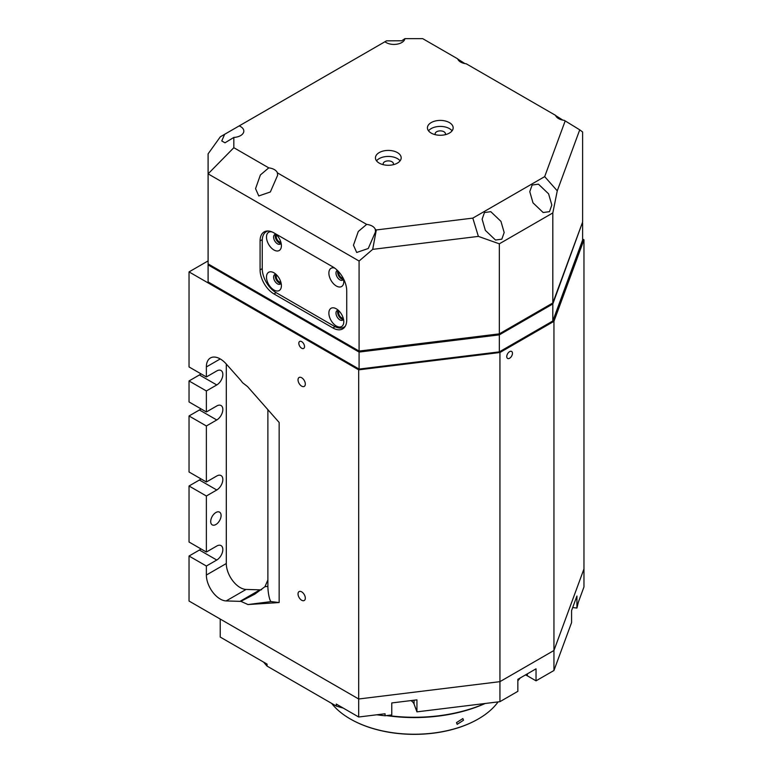 <?xml version="1.0" encoding="UTF-8"?>
<svg xmlns="http://www.w3.org/2000/svg" width="773" height="773" viewBox="0 0 773 773"><rect width="100%" height="100%" fill="white"/><g stroke="black" fill="none" stroke-linecap="round" stroke-linejoin="round"><path stroke-width="1.16" d="M301.673 341.637A4.039 2.338 -120 0 0 299.653 341.434A4.039 2.338 -120 0 0 299.035 344.671A4.039 2.338 -120 0 0 301.673 348.236A4.039 2.338 -120 0 0 303.692 348.439A4.039 2.338 -120 0 0 304.311 345.193A4.039 2.338 -120 0 0 301.673 341.637M301.673 591.847A5.15 2.966 -120 0 0 299.103 591.587A5.15 2.966 -120 0 0 298.31 595.712A5.15 2.966 -120 0 0 301.673 600.244A5.15 2.966 -120 0 0 304.243 600.505A5.15 2.966 -120 0 0 305.035 596.379A5.15 2.966 -120 0 0 301.673 591.847M301.673 377.746A5.15 2.966 -120 0 0 299.103 377.495A5.15 2.966 -120 0 0 298.31 381.62A5.15 2.966 -120 0 0 301.673 386.152A5.15 2.966 -120 0 0 304.243 386.403A5.15 2.966 -120 0 0 305.035 382.287A5.15 2.966 -120 0 0 301.673 377.746M210.7 521.514A7.353 4.242 120 0 0 212.227 524.877A7.353 4.242 120 0 0 217.889 522.906A7.353 4.242 120 0 0 221.097 515.514A7.353 4.242 120 0 0 219.571 512.141A7.353 4.242 120 0 0 213.908 514.113A7.353 4.242 120 0 0 210.7 521.514M509.61 358.237A4.039 2.338 120 0 0 512.248 354.681A4.039 2.338 120 0 0 511.629 351.435A4.039 2.338 120 0 0 509.61 351.638A4.039 2.338 120 0 0 506.972 355.203A4.039 2.338 120 0 0 507.59 358.44A4.039 2.338 120 0 0 509.61 358.237M200.97 548.907A8.58 4.947 -60 0 1 199.434 550.028L189.037 556.029L189.037 601.046L358.691 698.995L358.691 717.006L336.284 704.068L336.284 706.068A166.639 96.21 0 0 0 343.222 708.078M200.97 478.883A8.58 4.947 -60 0 1 199.434 479.994L189.037 485.995L189.037 542.018L206.372 552.028L216.769 546.028A8.58 4.947 -60 0 1 221.049 545.603A8.58 4.947 -60 0 1 222.373 552.473A8.58 4.947 -60 0 1 216.769 560.029L206.372 566.029L206.372 575.035A19.605 11.315 -120 0 0 226.17 600.93L240.026 601.355A19.605 11.315 60 0 0 240.847 601.336L247.978 604.544L279.15 602.544L279.15 422.464L247.544 386.577L242.49 382.654A19.605 11.315 60 0 0 240.026 379.495L226.17 363.909A19.605 11.315 -120 0 0 210.43 357.967A19.605 11.315 -120 0 0 206.372 366.943L206.372 376.953L189.037 366.943L189.037 271.903L358.691 369.852L358.691 698.995L499.938 681.66L358.691 698.995L220.228 619.057L220.228 637.068L267.062 664.104L267.062 666.104L336.284 706.068M200.97 408.849A8.58 4.947 -60 0 1 199.434 409.961L189.037 415.971L189.037 471.994L206.372 481.994L216.769 475.994A8.58 4.947 -60 0 1 221.049 475.569A8.58 4.947 -60 0 1 222.373 482.439A8.58 4.947 -60 0 1 216.769 489.995L206.372 496.005L206.372 552.028M200.97 373.832A8.58 4.947 -60 0 1 199.434 374.944L189.037 380.954L189.037 401.96L206.372 411.961L216.769 405.96A8.58 4.947 -60 0 1 221.049 405.535A8.58 4.947 -60 0 1 222.373 412.415A8.58 4.947 -60 0 1 216.769 419.971L206.372 425.971L206.372 481.994M208.101 260.897L189.037 271.903M572.696 607.53L576.929 608.051L578.359 602.167L583.963 586.949L583.963 239.794L582.62 239.021M525.476 674.926A12.861 7.43 180 0 1 527.37 675.834L536.037 680.829L553.941 670.5L553.941 650.489L583.963 568.938L553.941 650.489L499.938 681.66L553.941 650.489L553.941 321.346L499.938 352.517L358.691 369.852M189.037 556.029L206.372 566.029M189.037 485.995L206.372 496.005M189.037 415.971L206.372 425.971M189.037 380.954L206.372 390.954L206.372 411.961M206.372 376.953L216.769 370.943A8.58 4.947 -60 0 1 221.049 370.518A8.58 4.947 -60 0 1 222.373 377.398A8.58 4.947 -60 0 1 216.769 384.954L206.372 390.954M583.963 239.794L553.941 321.346M499.938 352.517L499.938 701.671L517.842 691.342L517.842 679.332L536.037 668.829L536.037 680.829M226.296 364.054L226.296 563.536A19.605 11.315 -120 0 0 246.094 589.432L259.96 589.847A19.605 11.315 -120 0 0 261.574 589.741M279.15 602.544L271.149 601.597A9.798 1.72 82.8 0 1 268.994 596.292A9.798 1.72 82.8 0 1 267.883 586.34L267.883 409.671M240.847 601.336L254.732 594.186L264.936 586.717L267.883 586.34M267.883 579.963L264.936 586.717M552.251 303.306L552.811 303.982L499.329 334.864L498.971 333.907M582.32 222.846L552.811 303.982L552.811 320.988L499.329 351.87L359.087 369.079L208.101 281.903L208.101 173.857L233.833 147.701L233.833 137.43A11.025 6.368 0 0 0 243.824 131.091A11.025 6.368 0 0 0 240.587 126.588A11.025 6.368 0 0 0 239.186 125.902L220.353 136.773L208.101 153.846L208.101 173.857L359.087 261.032L372.702 249.36L376.306 229.958L472.815 218.112L478.371 236.393L372.702 249.36M208.71 264.25L208.101 264.897L359.087 352.073L359.087 369.079M359.319 351.048L359.087 352.073L499.329 334.864L499.329 351.87M582.62 223.02L582.62 240.026L552.811 320.988M404.926 38.65L401.738 40.766L386.51 40.843L384.954 41.742A11.025 6.368 0 0 0 386.142 42.554A11.025 6.368 0 0 0 397.68 44.042A11.025 6.368 0 0 0 404.926 38.65L422.705 38.65L457.645 58.825A11.025 6.368 0 0 0 460.66 62.062A11.025 6.368 0 0 0 466.264 63.801L555.555 115.351A11.025 6.368 0 0 0 558.56 118.588A11.025 6.368 0 0 0 564.174 120.327L565.189 120.907L544.675 176.631L472.815 218.112M555.613 115.525L562.812 120.115M464.902 63.589L457.713 58.999M233.833 137.43L224.991 142.812L221.764 140.947L224.653 134.289M268.772 167.867L260.395 174.94L255.554 188.67L258.781 195.946L270.347 191.975L277.613 175.307L277.391 172.843A11.025 6.368 0 0 0 274.376 169.606A11.025 6.368 0 0 0 268.772 167.867L233.833 147.701M366.673 224.392L358.295 231.465L353.464 245.196L356.691 252.471L368.248 248.5L375.514 231.823L375.291 229.368A11.025 6.368 0 0 0 372.286 226.131A11.025 6.368 0 0 0 366.673 224.392L277.391 172.843M397.409 152.6A12.861 7.43 0 0 0 383.389 150.986A12.861 7.43 0 0 0 375.446 157.856A12.861 7.43 0 0 0 379.214 163.103A12.861 7.43 0 0 0 393.235 164.717A12.861 7.43 0 0 0 401.177 157.856A12.861 7.43 0 0 0 397.409 152.6M400.085 160.852A12.861 7.43 0 0 0 397.409 158.6A12.861 7.43 0 0 0 376.548 160.852M449.393 122.588A12.861 7.43 0 0 0 435.373 120.975A12.861 7.43 0 0 0 427.43 127.835A12.861 7.43 0 0 0 431.199 133.091A12.861 7.43 0 0 0 445.219 134.705A12.861 7.43 0 0 0 453.162 127.835A12.861 7.43 0 0 0 449.393 122.588M452.07 130.84A12.861 7.43 0 0 0 449.393 128.589A12.861 7.43 0 0 0 428.532 130.84M500.943 221.358L490.787 211.676L484.468 212.546L482.12 219.174L485.347 230.354L495.503 240.036L501.832 239.166L504.18 232.538L500.943 221.358M548.598 193.839L538.443 184.167L532.114 185.037L529.776 191.656L533.003 202.845L543.158 212.527L549.487 211.657L551.825 205.029L548.598 193.839M383.389 164.717A5.15 2.966 180 0 1 383.166 163.857A5.15 2.966 180 0 1 386.345 161.113A5.15 2.966 180 0 1 391.95 161.75A5.15 2.966 180 0 1 393.457 163.857A5.15 2.966 180 0 1 393.235 164.717M435.373 134.705A5.15 2.966 180 0 1 435.151 133.845A5.15 2.966 180 0 1 438.33 131.101A5.15 2.966 180 0 1 443.934 131.739A5.15 2.966 180 0 1 445.441 133.845A5.15 2.966 180 0 1 445.219 134.705M343.125 278.067A4.039 2.338 60 0 1 341.531 277.7A4.039 2.338 60 0 1 338.796 271.864M280.821 242.026A4.039 2.338 60 0 1 279.15 241.688A4.039 2.338 60 0 1 276.599 238.422A4.039 2.338 60 0 1 276.831 235.118M280.821 282.048A4.039 2.338 60 0 1 279.15 281.71A4.039 2.338 60 0 1 276.599 278.435A4.039 2.338 60 0 1 276.831 275.13M343.202 318.061A4.039 2.338 60 0 1 341.531 317.722A4.039 2.338 60 0 1 338.98 314.456A4.039 2.338 60 0 1 339.212 311.152M239.186 125.902L384.954 41.742M375.291 229.368L376.306 229.958M544.675 176.631L557.265 190.834L552.811 212.942L499.329 243.824L478.371 236.393M557.265 190.834L579.731 129.835L565.189 120.907M552.811 212.942L552.811 302.977L582.62 222.015L582.62 131.98L579.731 129.835M499.329 243.824L499.329 333.859L359.087 351.068L359.087 261.032M552.811 302.977L499.329 333.859M359.087 351.068L208.101 263.902M346.729 290.909A19.605 11.315 -120 0 0 332.863 266.898L273.951 232.886A19.605 11.315 -120 0 0 264.144 231.91A19.605 11.315 -120 0 0 260.086 240.886L260.086 269.903A19.605 11.315 -120 0 0 273.951 293.914L332.863 327.926A19.605 11.315 -120 0 0 342.661 328.902A19.605 11.315 -120 0 0 346.729 319.925L346.729 290.909M410.946 700.589A12.861 7.43 180 0 1 414.077 704.077L416.937 711.856L499.938 701.671M387.515 715.469A116.404 67.203 0 0 0 484.855 703.527M517.842 680.781A116.404 67.203 0 0 0 520.2 677.969M386.481 715.595A115.177 66.497 0 0 0 485.183 703.488M263.593 662.094A166.639 96.21 0 0 0 267.062 666.104M553.941 670.5L571.576 622.574L571.576 610.573L576.929 596.041L576.929 608.051M376.751 714.793A166.639 96.21 0 0 0 385.06 715.769L391.766 714.948L391.766 702.947L416.937 699.855L416.937 711.856M385.06 715.769L385.06 713.769L358.691 717.006M463.491 720.262L457.172 724.33L456.514 722.61L462.863 718.571L463.491 720.262M331.636 703.382A90.673 52.351 0 0 0 350.188 718.9A90.673 52.351 0 0 0 369.214 727.306A90.673 52.351 0 0 0 478.419 718.9A90.673 52.351 0 0 0 492.971 707.913A90.673 52.351 0 0 0 498.083 701.903M350.362 718.996A90.18 52.062 0 0 0 350.536 719.103A90.18 52.062 0 0 0 478.072 719.103A90.18 52.062 0 0 0 478.245 718.996M343.483 279.15A5.517 3.179 60 0 1 342.642 280.126A5.517 3.179 60 0 1 339.878 279.855A5.517 3.179 60 0 1 335.984 273.101A5.517 3.179 60 0 1 337.125 270.579A5.517 3.179 60 0 1 337.434 270.434M337.83 270.83A5.517 3.179 -120 0 0 337.627 272.154A5.517 3.179 -120 0 0 343.338 279.44M343.483 319.162A5.517 3.179 60 0 1 342.642 320.148A5.517 3.179 60 0 1 339.878 319.877A5.517 3.179 60 0 1 335.984 313.123A5.517 3.179 60 0 1 337.125 310.591A5.517 3.179 60 0 1 338.4 310.35M338.072 310.34A5.517 3.179 -120 0 0 337.627 312.166A5.517 3.179 -120 0 0 343.338 319.452M281.101 283.15A5.517 3.179 60 0 1 280.261 284.126A5.517 3.179 60 0 1 276.009 282.657A5.517 3.179 60 0 1 273.603 277.101A5.517 3.179 60 0 1 274.744 274.579A5.517 3.179 60 0 1 276.019 274.338M275.69 274.318A5.517 3.179 -120 0 0 275.246 276.154A5.517 3.179 -120 0 0 280.957 283.44M281.101 243.128A5.517 3.179 60 0 1 280.261 244.113A5.517 3.179 60 0 1 276.009 242.635A5.517 3.179 60 0 1 273.603 237.089A5.517 3.179 60 0 1 274.744 234.567A5.517 3.179 60 0 1 276.019 234.316M275.69 234.306A5.517 3.179 -120 0 0 275.246 236.132A5.517 3.179 -120 0 0 280.957 243.418M334.622 268.047A10.542 6.087 -120 0 0 328.931 274.125A10.542 6.087 -120 0 0 336.332 286.01A10.542 6.087 -120 0 0 343.782 281.71A10.542 6.087 -120 0 0 343.299 278.406M336.332 308.814A10.542 6.087 -120 0 0 328.873 313.123A10.542 6.087 -120 0 0 336.332 326.022A10.542 6.087 -120 0 0 343.782 321.723A10.542 6.087 -120 0 0 336.332 308.814L336.332 308.814M266.492 277.101A10.542 6.087 -120 0 0 273.951 290.01A10.542 6.087 -120 0 0 281.401 285.71A10.542 6.087 -120 0 0 273.951 272.801A10.542 6.087 -120 0 0 266.492 277.101M272.299 232.045A10.542 6.087 -120 0 0 266.492 237.089A10.542 6.087 -120 0 0 273.951 249.988A10.542 6.087 -120 0 0 281.401 245.688A10.542 6.087 -120 0 0 275.082 233.543M273.951 293.914L276.116 292.658A19.605 11.315 60 0 1 262.25 268.646L262.25 240.635A19.605 11.315 60 0 1 266.308 231.668A19.605 11.315 60 0 1 267.931 231.001M276.116 292.658L334.158 326.177A19.605 11.315 60 0 0 343.966 327.143L345.116 326.486M345.347 326.08A19.605 11.315 60 0 1 343.966 327.143M199.434 550.028L216.769 560.029M199.434 479.994L216.769 489.995M199.434 409.961L216.769 419.971M199.434 374.944L216.769 384.954M226.296 563.536L206.372 575.035M206.372 366.943L220.228 358.943M247.978 604.544L271.149 601.597M259.96 589.847L240.026 601.355M226.17 600.93L246.094 589.432M332.863 327.926L335.057 326.66M260.086 269.903L262.25 268.646M260.086 240.886L262.279 239.62M414.077 704.077L414.077 700.203M527.37 675.834L527.37 673.834M266.308 231.668L267.458 231.001"/></g></svg>
